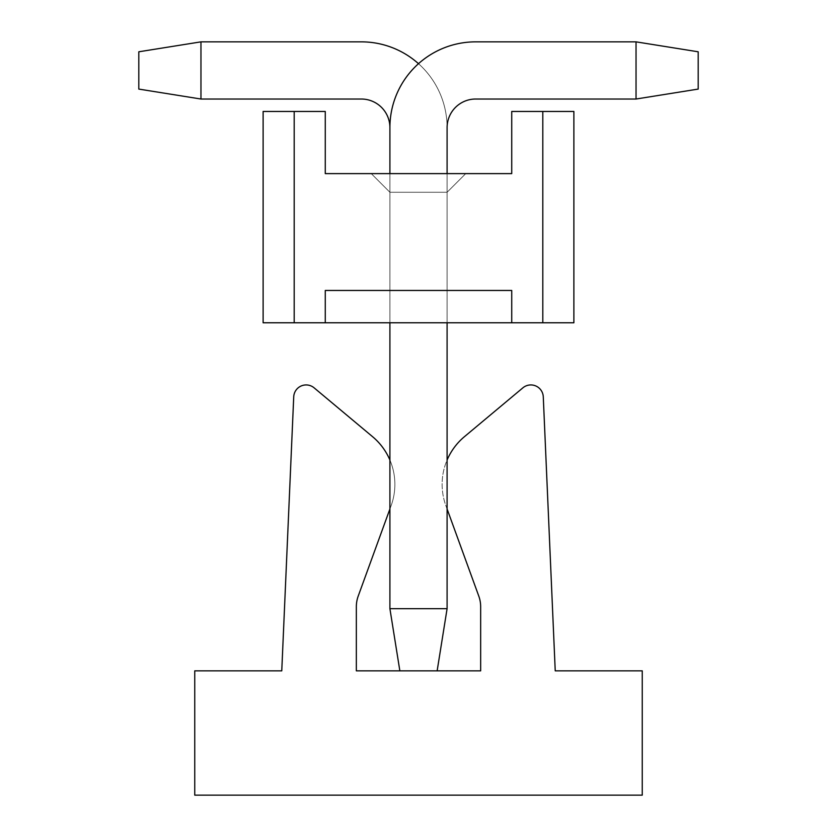 <?xml version="1.0" encoding="UTF-8"?>
<svg xmlns="http://www.w3.org/2000/svg" width="837" height="837" viewBox="0 0 837 837"><rect width="100%" height="100%" fill="white"/><g stroke="black" fill="none" stroke-linecap="round" stroke-linejoin="round"><path stroke-width="0.63" stroke-dasharray="4.18 3.14" d="M642.251 670.845L642.251 795.15L194.749 795.15L194.749 670.845L281.766 670.845L293.724 396.822A12.429 12.429 0 0 1 314.116 387.834L372.58 436.694A62.158 62.158 0 0 1 391.13 505.642L358.226 596.07A31.074 31.074 0 0 0 356.342 606.699L356.342 670.845L480.658 670.845L480.658 606.699A31.074 31.074 0 0 0 478.774 596.07L445.87 505.642A62.158 62.158 0 0 1 464.42 436.694L522.884 387.834A12.429 12.429 0 0 1 543.276 396.822L555.234 670.845L642.251 670.845M389.906 460.026A62.158 62.158 0 0 1 391.13 505.642L389.906 509.001M200.964 41.85L138.806 51.789L200.964 41.85L200.964 99.028L138.806 89.088L138.806 51.789L138.806 89.088L200.964 99.028L361.322 99.028L200.964 99.028L200.964 41.85L361.322 41.85A85.772 85.772 0 0 1 447.094 127.622L447.094 608.687L447.094 127.622A85.772 85.772 0 0 0 361.322 41.85L200.964 41.85L138.806 51.789L200.964 41.85L200.964 99.028L138.806 89.088L138.806 51.789L138.806 89.088L200.964 99.028L361.322 99.028A28.594 28.594 0 0 1 389.906 127.622L389.906 608.687L389.906 127.622A28.594 28.594 0 0 0 361.322 99.028L200.964 99.028L200.964 41.85L361.322 41.85A85.772 85.772 0 0 1 447.094 127.622A85.772 85.772 0 0 0 361.322 41.85L200.964 41.85L138.806 51.789L200.964 41.85L200.964 99.028L138.806 89.088L138.806 51.789L138.806 89.088L200.964 99.028L361.322 99.028L200.964 99.028L200.964 41.85L361.322 41.85A85.772 85.772 0 0 1 447.094 127.622A85.772 85.772 0 0 0 361.322 41.85L200.964 41.85L138.806 51.789L200.964 41.85L200.964 99.028L200.964 41.85L361.322 41.85A85.772 85.772 0 0 1 447.094 127.622A85.772 85.772 0 0 0 361.322 41.85L200.964 41.85L138.806 51.789L138.806 89.088L200.964 99.028L361.322 99.028A28.594 28.594 0 0 1 389.906 127.622L389.906 608.687L389.906 127.622A28.594 28.594 0 0 0 361.322 99.028L200.964 99.028L200.964 41.85L361.322 41.85A85.772 85.772 0 0 1 447.094 127.622A28.594 28.594 0 0 1 475.678 99.028A28.594 28.594 0 0 0 447.094 127.622A28.594 28.594 0 0 1 475.678 99.028L636.036 99.028L698.194 89.088L698.194 51.789L636.036 41.85L636.036 99.028L636.036 41.85L475.678 41.85L636.036 41.85L698.194 51.789L698.194 89.088L636.036 99.028L475.678 99.028L636.036 99.028L698.194 89.088L698.194 51.789L636.036 41.85L636.036 99.028L636.036 41.85L698.194 51.789L698.194 89.088L636.036 99.028L475.678 99.028L636.036 99.028L698.194 89.088L698.194 51.789L698.194 89.088L636.036 99.028L475.678 99.028L636.036 99.028L636.036 41.85L475.678 41.85A85.772 85.772 0 0 0 389.906 127.622A85.772 85.772 0 0 1 475.678 41.85A85.772 85.772 0 0 0 389.906 127.622A85.772 85.772 0 0 1 475.678 41.85A85.772 85.772 0 0 0 389.906 127.622A85.772 85.772 0 0 1 475.678 41.85A85.772 85.772 0 0 0 389.906 127.622L389.906 608.687L399.856 670.845L437.144 670.845L447.094 608.687L389.906 608.687L399.856 670.845L437.144 670.845L399.856 670.845L437.144 670.845L447.094 608.687L437.144 670.845L399.856 670.845L437.144 670.845L447.094 608.687L389.906 608.687L399.856 670.845L437.144 670.845L399.856 670.845L437.144 670.845L447.094 608.687L389.906 608.687L399.856 670.845L437.144 670.845L399.856 670.845L389.906 608.687L389.906 127.622L389.906 608.687L399.856 670.845L437.144 670.845L447.094 608.687L437.144 670.845L399.856 670.845L389.906 608.687L399.856 670.845L437.144 670.845L399.856 670.845L389.906 608.687L389.906 127.622A85.772 85.772 0 0 1 475.678 41.85L636.036 41.85L636.036 99.028L475.678 99.028A28.594 28.594 0 0 0 447.094 127.622L447.094 608.687L389.906 608.687L399.856 670.845L437.144 670.845L399.856 670.845L389.906 608.687L399.856 670.845L437.144 670.845L399.856 670.845L389.906 608.687L389.906 127.622L389.906 608.687L399.856 670.845L389.906 608.687L389.906 127.622A85.772 85.772 0 0 1 475.678 41.85L636.036 41.85L636.036 99.028L698.194 89.088L698.194 51.789L636.036 41.85L698.194 51.789L636.036 41.85L636.036 99.028L475.678 99.028A28.594 28.594 0 0 0 447.094 127.622L447.094 608.687L389.906 608.687L399.856 670.845L389.906 608.687L447.094 608.687L437.144 670.845L399.856 670.845L389.906 608.687L447.094 608.687L389.906 608.687L447.094 608.687L389.906 608.687L447.094 608.687L437.144 670.845L447.094 608.687L389.906 608.687L447.094 608.687L389.906 608.687L447.094 608.687L437.144 670.845L447.094 608.687L447.094 127.622L447.094 608.687L437.144 670.845L447.094 608.687L447.094 127.622L447.094 608.687L437.144 670.845L447.094 608.687L447.094 127.622L447.094 608.687L437.144 670.845L447.094 608.687L447.094 127.622L447.094 608.687L437.144 670.845M447.094 509.001L445.87 505.642A62.158 62.158 0 0 1 447.094 460.026M447.094 173.615L447.094 322.779L389.906 322.779L389.906 173.615M399.856 670.845L389.906 608.687L447.094 608.687L447.094 127.622L447.094 608.687L389.906 608.687L389.906 127.622L389.906 608.687L447.094 608.687L447.094 127.622A85.772 85.772 0 0 0 418.5 63.696M636.036 99.028L698.194 89.088L698.194 51.789L698.194 89.088L636.036 99.028L636.036 41.85L698.194 51.789L636.036 41.85M389.906 608.687L447.094 608.687M389.906 127.622A28.594 28.594 0 0 0 361.322 99.028L200.964 99.028L138.806 89.088L138.806 51.789L138.806 89.088L200.964 99.028M325.269 322.779L325.269 290.46L325.269 322.779L325.269 290.46L325.269 322.779L325.269 290.46L325.269 322.779L325.269 290.46L325.269 322.779L325.269 290.46L325.269 322.779L325.269 290.46L325.269 322.779L325.269 290.46L325.269 322.779L325.269 290.46L325.269 322.779L325.269 290.46L325.269 322.779L325.269 290.46L325.269 322.779L294.195 322.779L294.195 111.457L325.269 111.457L325.269 173.615L511.731 173.615L511.731 111.457L542.805 111.457L542.805 322.779L511.731 322.779L511.731 290.46L325.269 290.46L325.269 322.779L511.731 322.779L325.269 322.779L511.731 322.779L325.269 322.779L511.731 322.779L325.269 322.779L511.731 322.779L325.269 322.779L511.731 322.779L325.269 322.779L511.731 322.779L325.269 322.779L511.731 322.779L325.269 322.779L511.731 322.779L325.269 322.779L511.731 322.779L325.269 322.779L511.731 322.779L511.731 290.46L511.731 322.779M263.121 322.779L294.195 322.779L263.121 322.779L294.195 322.779L263.121 322.779L294.195 322.779L263.121 322.779L294.195 322.779L263.121 322.779L294.195 322.779L263.121 322.779L294.195 322.779L263.121 322.779L294.195 322.779L263.121 322.779L294.195 322.779L263.121 322.779L294.195 322.779L263.121 322.779L294.195 322.779L294.195 111.457L263.121 111.457L263.121 322.779L263.121 111.457L294.195 111.457L263.121 111.457L294.195 111.457L263.121 111.457L294.195 111.457L263.121 111.457L294.195 111.457L263.121 111.457L294.195 111.457L263.121 111.457L294.195 111.457L263.121 111.457L294.195 111.457L263.121 111.457L294.195 111.457L263.121 111.457L294.195 111.457L294.195 322.779L294.195 111.457L294.195 322.779L294.195 111.457L294.195 322.779L294.195 111.457L294.195 322.779L294.195 111.457L263.121 111.457L263.121 322.779M542.805 322.779L573.879 322.779L542.805 322.779L573.879 322.779L542.805 322.779L573.879 322.779L542.805 322.779L573.879 322.779L542.805 322.779L573.879 322.779L542.805 322.779L573.879 322.779L542.805 322.779L573.879 322.779L542.805 322.779L573.879 322.779L542.805 322.779L573.879 322.779L542.805 322.779L573.879 322.779L573.879 111.457L542.805 111.457L573.879 111.457L542.805 111.457L573.879 111.457L542.805 111.457L573.879 111.457L542.805 111.457L573.879 111.457L542.805 111.457L573.879 111.457L542.805 111.457L573.879 111.457L542.805 111.457L573.879 111.457L542.805 111.457L573.879 111.457L542.805 111.457L573.879 111.457L542.805 111.457L542.805 322.779M389.906 322.779L389.906 192.259L389.906 322.779L389.906 192.259L389.906 322.779L447.094 322.779L389.906 322.779L447.094 322.779L389.906 322.779L447.094 322.779L389.906 322.779L447.094 322.779L389.906 322.779L447.094 322.779L389.906 322.779L447.094 322.779L389.906 322.779L447.094 322.779L389.906 322.779L447.094 322.779L389.906 322.779L447.094 322.779L389.906 322.779L447.094 322.779L447.094 192.259L389.906 192.259L371.262 173.615L465.738 173.615L371.262 173.615L465.738 173.615L371.262 173.615L465.738 173.615L371.262 173.615L465.738 173.615L371.262 173.615L465.738 173.615L371.262 173.615L465.738 173.615L371.262 173.615L465.738 173.615L371.262 173.615L465.738 173.615L371.262 173.615L465.738 173.615L371.262 173.615L465.738 173.615L371.262 173.615L389.906 192.259L371.262 173.615L389.906 192.259L447.094 192.259L447.094 322.779L447.094 192.259L465.738 173.615L447.094 192.259L389.906 192.259L371.262 173.615L389.906 192.259L447.094 192.259L389.906 192.259L389.906 322.779L389.906 192.259L371.262 173.615L389.906 192.259L447.094 192.259L389.906 192.259L389.906 322.779L389.906 192.259L371.262 173.615L389.906 192.259L447.094 192.259L389.906 192.259L389.906 322.779L389.906 192.259L371.262 173.615L389.906 192.259L447.094 192.259L389.906 192.259L389.906 322.779L389.906 192.259L371.262 173.615L389.906 192.259L447.094 192.259L389.906 192.259L389.906 322.779L389.906 192.259L371.262 173.615L389.906 192.259L447.094 192.259L389.906 192.259L389.906 322.779L389.906 192.259L371.262 173.615L389.906 192.259L447.094 192.259L389.906 192.259L389.906 322.779L389.906 192.259L371.262 173.615L389.906 192.259L447.094 192.259L389.906 192.259L389.906 322.779L389.906 192.259L447.094 192.259L465.738 173.615L447.094 192.259L447.094 322.779L447.094 192.259L465.738 173.615L447.094 192.259L447.094 322.779L447.094 192.259L465.738 173.615L447.094 192.259L447.094 322.779L447.094 192.259L465.738 173.615L447.094 192.259L447.094 322.779L447.094 192.259L465.738 173.615L447.094 192.259L447.094 322.779L447.094 192.259L465.738 173.615L447.094 192.259L447.094 322.779L447.094 192.259L465.738 173.615L447.094 192.259L447.094 322.779L447.094 192.259L465.738 173.615L447.094 192.259L447.094 322.779L447.094 192.259L465.738 173.615L447.094 192.259L447.094 322.779M573.879 111.457L573.879 322.779L573.879 111.457M325.269 290.46L511.731 290.46"/><path stroke-width="1.26" d="M447.094 460.026A62.158 62.158 0 0 1 464.42 436.694L522.884 387.834A12.429 12.429 0 0 1 543.276 396.822L555.234 670.845L642.251 670.845L642.251 795.15L194.749 795.15L194.749 670.845L281.766 670.845L293.724 396.822A12.429 12.429 0 0 1 314.116 387.834L372.58 436.694A62.158 62.158 0 0 1 389.906 460.026M389.906 509.001L358.226 596.07A31.074 31.074 0 0 0 356.342 606.699L356.342 670.845L480.658 670.845L480.658 606.699A31.074 31.074 0 0 0 478.774 596.07L447.094 509.001M447.094 322.779L447.094 608.687L437.144 670.845M447.094 608.687L389.906 608.687L399.856 670.845M389.906 608.687L389.906 322.779M389.906 173.615L389.906 127.622A85.772 85.772 0 0 1 475.678 41.85L636.036 41.85L698.194 51.789L698.194 89.088L636.036 99.028L636.036 41.85L475.678 41.85L636.036 41.85M636.036 99.028L475.678 99.028A28.594 28.594 0 0 0 447.094 127.622A28.594 28.594 0 0 1 475.678 99.028A28.594 28.594 0 0 0 447.094 127.622A28.594 28.594 0 0 1 475.678 99.028A28.594 28.594 0 0 0 447.094 127.622L447.094 173.615M418.5 63.696A85.772 85.772 0 0 0 361.322 41.85L200.964 41.85L200.964 99.028L361.322 99.028A28.594 28.594 0 0 1 389.906 127.622A28.594 28.594 0 0 0 361.322 99.028A28.594 28.594 0 0 1 389.906 127.622A28.594 28.594 0 0 0 361.322 99.028A28.594 28.594 0 0 1 389.906 127.622M200.964 99.028L138.806 89.088L138.806 51.789L200.964 41.85M542.805 322.779L542.805 111.457L573.879 111.457L573.879 322.779L263.121 322.779L263.121 111.457L294.195 111.457L294.195 322.779M511.731 322.779L511.731 290.46L325.269 290.46L325.269 322.779M542.805 111.457L511.731 111.457L511.731 173.615L325.269 173.615L325.269 111.457L294.195 111.457"/></g></svg>
